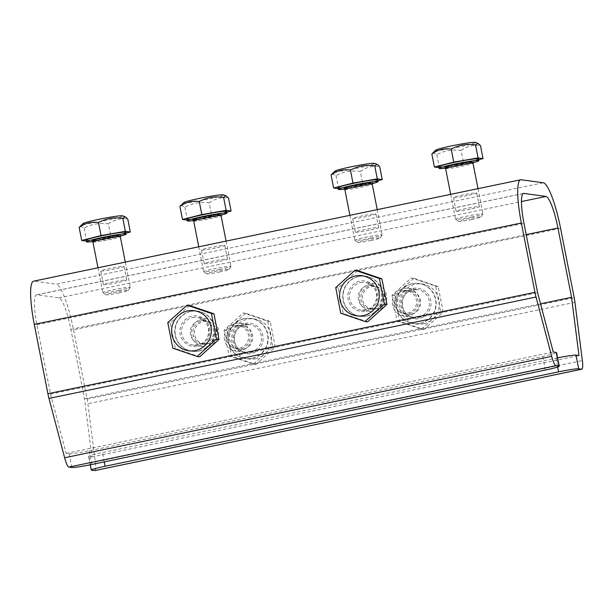 <?xml version="1.0" encoding="UTF-8"?>
<svg xmlns="http://www.w3.org/2000/svg" width="613" height="613" viewBox="0 0 613 613"><rect width="100%" height="100%" fill="white"/><g stroke="black" fill="none" stroke-linecap="round" stroke-linejoin="round"><path stroke-width="0.46" stroke-dasharray="3.06 2.3" d="M468.57 163.41L449.812 167.088M471.895 216.941A13.953 0.874 -11.1 0 1 455.605 219.316A13.953 0.874 -11.1 0 1 455.566 219.262A13.953 0.874 -11.1 0 1 466.623 216.22A13.953 0.874 -11.1 0 1 482.952 213.891A13.953 0.874 -11.1 0 1 482.937 213.952A13.953 0.874 -11.1 0 1 471.895 216.941M471.91 219.462A11.31 0.713 -11.1 0 1 458.7 221.385A11.31 0.713 -11.1 0 1 467.635 218.872A11.31 0.713 -11.1 0 1 480.853 217.04A11.31 0.713 -11.1 0 1 471.91 219.462M438.854 166.698A20.229 1.272 168.9 0 0 462.531 163.326A20.229 1.272 168.9 0 0 478.561 158.905M472.998 162.706A20.229 1.272 -11.1 0 1 462.869 165.027A20.229 1.272 -11.1 0 1 445.444 168.108M435.728 150.139A20.229 1.272 168.9 0 0 459.321 146.928A20.229 1.272 168.9 0 0 475.198 142.392M432.755 152.714L436.793 154.652C444.364 150.645 452.471 149.243 461.099 150.446L463.658 163.479L439.046 167.64M478.715 159.679L463.658 163.479M436.793 154.652L439.352 167.686M461.099 150.446C467.029 146.216 473.481 144.584 480.462 145.557M367.8 184.39L349.042 188.068M371.126 237.921A13.953 0.874 -11.1 0 1 354.835 240.296A13.953 0.874 -11.1 0 1 354.797 240.242A13.953 0.874 -11.1 0 1 365.854 237.2A13.953 0.874 -11.1 0 1 382.183 234.871A13.953 0.874 -11.1 0 1 382.167 234.932A13.953 0.874 -11.1 0 1 371.126 237.921M371.133 240.442A11.31 0.713 -11.1 0 1 357.931 242.365A11.31 0.713 -11.1 0 1 366.858 239.852A11.31 0.713 -11.1 0 1 380.083 238.02A11.31 0.713 -11.1 0 1 371.133 240.442M338.085 187.678A20.229 1.272 168.9 0 0 361.762 184.306A20.229 1.272 168.9 0 0 377.792 179.885M372.229 183.678A20.229 1.272 -11.1 0 1 362.099 186.007A20.229 1.272 -11.1 0 1 344.675 189.088M334.959 171.119A20.229 1.272 168.9 0 0 358.544 167.908A20.229 1.272 168.9 0 0 374.428 163.372M331.985 173.694L336.024 175.632C343.594 171.625 351.693 170.222 360.329 171.425L362.888 184.459L338.269 188.62M377.945 180.659L362.888 184.459M336.024 175.632L338.575 188.666M360.329 171.425C366.26 167.196 372.712 165.564 379.692 166.537M413.047 288.485C417.545 286.999 428.295 289.39 430.778 300.439C432.655 311.619 423.644 318.124 418.947 318.545C414.457 320.04 403.706 317.641 401.216 306.592C399.347 295.412 408.35 288.915 413.047 288.485M403.27 288.478A13.953 13.693 97.8 0 1 419.644 301.665A13.953 13.693 97.8 0 1 404.059 315.971A13.953 13.693 97.8 0 1 403.27 288.478M403.277 290.999A11.31 11.103 97.8 0 1 416.342 299.811A11.31 11.103 97.8 0 1 407.622 313.151A11.31 11.103 97.8 0 1 394.557 304.339A11.31 11.103 97.8 0 1 403.277 290.999M420.219 323.373A20.229 19.861 -82.2 0 0 419.07 283.52A20.229 19.861 -82.2 0 0 396.473 304.255A20.229 19.861 -82.2 0 0 420.219 323.373M412.112 283.704A20.229 19.861 97.8 0 1 435.858 302.822A20.229 19.861 97.8 0 1 413.254 323.564A20.229 19.861 97.8 0 1 412.112 283.704M423.384 323.81A20.229 19.861 -82.2 0 0 438.977 299.941A20.229 19.861 -82.2 0 0 415.606 284.179A20.229 19.861 -82.2 0 0 400.013 308.048A20.229 19.861 -82.2 0 0 423.384 323.81M391.983 295.29L394.496 295.635L399.523 321.273L423.874 329.549L443.191 312.178L438.165 286.539L413.813 278.264L411.3 277.919L435.644 286.194L440.678 311.841L421.361 329.204L397.009 320.928L391.983 295.29L411.3 277.919M399.523 321.273L397.009 320.928M423.874 329.549L421.361 329.204M443.191 312.178L440.678 311.841M438.165 286.539L435.644 286.194M413.813 278.264L394.496 295.635M197.915 346.253C202.619 345.832 211.623 339.326 209.746 328.147C207.263 317.097 196.505 314.707 192.015 316.193C187.317 316.614 178.306 323.128 180.184 334.3C182.674 345.357 193.424 347.747 197.915 346.253M207.7 346.261A13.953 13.693 -82.2 0 0 206.903 318.775A13.953 13.693 -82.2 0 0 191.317 333.074A13.953 13.693 -82.2 0 0 207.7 346.261M207.692 343.74A11.31 11.103 -82.2 0 0 216.404 330.399A11.31 11.103 -82.2 0 0 203.34 321.595A11.31 11.103 -82.2 0 0 194.627 334.936A11.31 11.103 -82.2 0 0 207.692 343.74M190.75 311.366A20.229 19.861 97.8 0 1 214.496 330.484A20.229 19.861 97.8 0 1 191.892 351.226A20.229 19.861 97.8 0 1 190.75 311.366M198.85 351.042A20.229 19.861 -82.2 0 0 197.708 311.182A20.229 19.861 -82.2 0 0 175.111 331.917A20.229 19.861 -82.2 0 0 198.85 351.042M189.609 305.542L170.284 322.905L175.318 348.544L199.669 356.82M167.77 322.561L170.284 322.905M175.318 348.544L172.805 348.199M115.865 236.833L97.115 240.518M119.198 290.363A13.953 0.874 -11.1 0 1 102.907 292.738A13.953 0.874 -11.1 0 1 102.869 292.692A13.953 0.874 -11.1 0 1 113.918 289.642A13.953 0.874 -11.1 0 1 130.247 287.321A13.953 0.874 -11.1 0 1 130.232 287.382A13.953 0.874 -11.1 0 1 119.198 290.363M119.206 292.884A11.31 0.713 -11.1 0 1 106.003 294.815A11.31 0.713 -11.1 0 1 114.93 292.301A11.31 0.713 -11.1 0 1 128.155 290.462A11.31 0.713 -11.1 0 1 119.206 292.884M86.157 240.12A20.229 1.272 168.9 0 0 109.834 236.748A20.229 1.272 168.9 0 0 125.864 232.335M120.301 236.128A20.229 1.272 -11.1 0 1 110.171 238.457A20.229 1.272 -11.1 0 1 92.739 241.537M83.031 223.569A20.229 1.272 168.9 0 0 106.616 220.351A20.229 1.272 168.9 0 0 122.5 215.822M80.058 226.143L84.088 228.082C91.666 224.074 99.766 222.672 108.401 223.868L110.961 236.902L86.341 241.07M126.01 233.109L110.961 236.902M84.088 228.082L86.648 241.108M108.401 223.868C114.324 219.638 120.776 218.013 127.757 218.987M365.869 311.289C370.566 310.868 379.577 304.362 377.7 293.183C375.21 282.133 364.459 279.743 359.969 281.229C355.272 281.651 346.261 288.164 348.138 299.336C350.628 310.385 361.379 312.776 365.869 311.289M375.646 311.297A13.953 13.693 -82.2 0 0 374.857 283.811A13.953 13.693 -82.2 0 0 359.272 298.11A13.953 13.693 -82.2 0 0 375.646 311.297M375.639 308.776A11.31 11.103 -82.2 0 0 384.359 295.435A11.31 11.103 -82.2 0 0 371.294 286.623A11.31 11.103 -82.2 0 0 362.574 299.972A11.31 11.103 -82.2 0 0 375.639 308.776M358.705 276.402A20.229 19.861 97.8 0 1 382.451 295.52A20.229 19.861 97.8 0 1 359.846 316.262A20.229 19.861 97.8 0 1 358.705 276.402M366.804 316.07A20.229 19.861 -82.2 0 0 365.662 276.218A20.229 19.861 -82.2 0 0 343.058 296.953A20.229 19.861 -82.2 0 0 366.804 316.07M357.555 270.571L338.238 287.941L343.272 313.58L367.616 321.856M335.725 287.597L338.238 287.941M343.272 313.58L340.751 313.235M245.093 323.449C249.591 321.963 260.341 324.354 262.824 335.403C264.701 346.583 255.69 353.088 250.993 353.517C246.503 355.004 235.752 352.613 233.262 341.564C231.392 330.384 240.396 323.879 245.093 323.449M235.315 323.442A13.953 13.693 97.8 0 1 251.69 336.629A13.953 13.693 97.8 0 1 236.105 350.935A13.953 13.693 97.8 0 1 235.315 323.442M235.323 325.963A11.31 11.103 97.8 0 1 248.388 334.775A11.31 11.103 97.8 0 1 239.668 348.115A11.31 11.103 97.8 0 1 226.603 339.311A11.31 11.103 97.8 0 1 235.323 325.963M252.265 358.344A20.229 19.861 -82.2 0 0 251.115 318.484A20.229 19.861 -82.2 0 0 228.519 339.219A20.229 19.861 -82.2 0 0 252.265 358.344M244.158 318.668A20.229 19.861 97.8 0 1 267.904 337.794A20.229 19.861 97.8 0 1 245.307 358.528A20.229 19.861 97.8 0 1 244.158 318.668M255.429 358.774A20.229 19.861 -82.2 0 0 271.023 334.905A20.229 19.861 -82.2 0 0 247.652 319.151A20.229 19.861 -82.2 0 0 232.059 343.019A20.229 19.861 -82.2 0 0 255.429 358.774M224.029 330.254L226.542 330.599L231.568 356.237L255.92 364.513L275.237 347.15L270.21 321.503L245.859 313.235L243.346 312.891L267.697 321.166L272.724 346.805L253.407 364.168L229.055 355.892L224.029 330.254L243.346 312.891M231.568 356.237L229.055 355.892M255.92 364.513L253.407 364.168M275.237 347.15L272.724 346.805M270.21 321.503L267.697 321.166M245.859 313.235L226.542 330.599M216.642 215.86L197.884 219.538M219.967 269.391A13.953 0.874 -11.1 0 1 203.677 271.758A13.953 0.874 -11.1 0 1 203.639 271.712A13.953 0.874 -11.1 0 1 214.696 268.663A13.953 0.874 -11.1 0 1 231.024 266.341A13.953 0.874 -11.1 0 1 231.009 266.402A13.953 0.874 -11.1 0 1 219.967 269.391M219.975 271.904A11.31 0.713 -11.1 0 1 206.773 273.835A11.31 0.713 -11.1 0 1 215.699 271.321A11.31 0.713 -11.1 0 1 228.925 269.482A11.31 0.713 -11.1 0 1 219.975 271.904M186.927 219.14A20.229 1.272 168.9 0 0 210.604 215.768A20.229 1.272 168.9 0 0 226.634 211.355M221.071 215.148A20.229 1.272 -11.1 0 1 210.941 217.477A20.229 1.272 -11.1 0 1 193.516 220.557M183.8 202.589A20.229 1.272 168.9 0 0 207.386 199.371A20.229 1.272 168.9 0 0 223.27 194.842M180.827 205.163L184.865 207.102C192.436 203.095 200.535 201.692 209.171 202.895L211.73 215.922L187.111 220.09M226.787 212.129L211.73 215.922M184.865 207.102L187.425 220.136M209.171 202.895C215.102 198.666 221.554 197.034 228.534 198.007M467.321 195.562A11.862 0.743 -11.1 0 1 453.436 197.539A11.862 0.743 -11.1 0 1 462.838 194.949A11.862 0.743 -11.1 0 1 476.715 192.972A11.862 0.743 -11.1 0 1 467.321 195.562M470.002 209.225A11.862 0.743 -11.1 0 1 456.118 211.201A11.862 0.743 -11.1 0 1 465.52 208.612A11.862 0.743 -11.1 0 1 479.397 206.635A11.862 0.743 -11.1 0 1 470.002 209.225M366.551 216.542A11.862 0.743 -11.1 0 1 352.667 218.519A11.862 0.743 -11.1 0 1 362.061 215.929A11.862 0.743 -11.1 0 1 375.945 213.952A11.862 0.743 -11.1 0 1 366.551 216.542M369.225 230.204A11.862 0.743 -11.1 0 1 355.348 232.181A11.862 0.743 -11.1 0 1 364.743 229.591A11.862 0.743 -11.1 0 1 378.627 227.615A11.862 0.743 -11.1 0 1 369.225 230.204M215.393 248.012A11.862 0.743 -11.1 0 1 201.508 249.981A11.862 0.743 -11.1 0 1 210.903 247.399A11.862 0.743 -11.1 0 1 224.787 245.422A11.862 0.743 -11.1 0 1 215.393 248.012M218.067 261.674A11.862 0.743 -11.1 0 1 204.19 263.651A11.862 0.743 -11.1 0 1 213.585 261.061A11.862 0.743 -11.1 0 1 227.469 259.084A11.862 0.743 -11.1 0 1 218.067 261.674M114.616 268.984A11.862 0.743 -11.1 0 1 100.739 270.961A11.862 0.743 -11.1 0 1 110.133 268.371A11.862 0.743 -11.1 0 1 124.01 266.394A11.862 0.743 -11.1 0 1 114.616 268.984M117.298 282.654A11.862 0.743 -11.1 0 1 103.421 284.631A11.862 0.743 -11.1 0 1 112.815 282.041A11.862 0.743 -11.1 0 1 126.692 280.064A11.862 0.743 -11.1 0 1 117.298 282.654M411.354 314.185A11.862 11.639 97.8 0 1 397.431 302.975A11.862 11.639 97.8 0 1 410.679 290.823A11.862 11.639 97.8 0 1 411.354 314.185M404.159 290.593A11.862 11.639 -82.2 0 0 404.833 313.963A11.862 11.639 -82.2 0 0 418.081 301.803A11.862 11.639 -82.2 0 0 404.159 290.593M243.399 349.149A11.862 11.639 97.8 0 1 229.484 337.939A11.862 11.639 97.8 0 1 242.725 325.787A11.862 11.639 97.8 0 1 243.399 349.149M236.204 325.564A11.862 11.639 -82.2 0 0 236.879 348.927A11.862 11.639 -82.2 0 0 250.127 336.767A11.862 11.639 -82.2 0 0 236.204 325.564M374.758 309.182A11.862 11.639 97.8 0 1 360.842 297.972A11.862 11.639 97.8 0 1 374.083 285.819A11.862 11.639 97.8 0 1 374.758 309.182M367.562 285.589A11.862 11.639 -82.2 0 0 368.237 308.96A11.862 11.639 -82.2 0 0 381.485 296.799A11.862 11.639 -82.2 0 0 367.562 285.589M206.803 344.146A11.862 11.639 97.8 0 1 192.888 332.936A11.862 11.639 97.8 0 1 206.137 320.783A11.862 11.639 97.8 0 1 206.803 344.146M199.608 320.553A11.862 11.639 -82.2 0 0 200.282 343.924A11.862 11.639 -82.2 0 0 213.531 331.763A11.862 11.639 -82.2 0 0 199.608 320.553M521.211 179.755L34.152 281.16L56.235 284.179L543.302 182.774M71.828 467.497L69.146 453.835L66.189 453.428L50.527 394.082L36.926 324.752A31.393 5.655 -101.8 0 1 36.466 294.83A31.393 5.655 -101.8 0 1 36.834 294.822L58.917 297.841A31.393 5.655 -101.8 0 1 70.886 329.403L84.487 398.726L91.889 456.938L88.931 456.539L91.613 470.202M34.152 281.16A45.347 8.168 78.2 0 0 33.623 281.175M94.731 470.6A13.953 2.513 78.2 0 0 95.283 461.957L87.881 403.745A13.953 2.513 78.2 0 0 87.123 399.094L73.522 329.763A45.347 8.168 78.2 0 0 56.235 284.179M557.569 357.839A17.44 1.096 168.9 0 0 555.907 358.184L102.432 452.586A17.44 1.096 168.9 0 0 88.609 456.394A17.44 1.096 168.9 0 0 88.931 456.539M91.889 456.938L578.956 355.54M84.487 398.726L540.528 303.787M50.527 394.082L537.593 292.685M66.189 453.428L553.255 352.023M69.146 453.835A17.44 1.096 168.9 0 0 89.245 450.785L542.72 356.375A17.44 1.096 168.9 0 0 556.535 352.567M445.62 168.56A13.953 0.874 168.9 0 0 461.949 166.238A13.953 0.874 168.9 0 0 473.006 163.188M344.851 189.54A13.953 0.874 168.9 0 0 361.18 187.218A13.953 0.874 168.9 0 0 372.237 184.168M418.418 317.143A13.953 13.693 -82.2 0 0 417.622 289.658A13.953 13.693 -82.2 0 0 402.036 303.956A13.953 13.693 -82.2 0 0 418.418 317.143M192.551 317.595A13.953 13.693 97.8 0 1 208.926 330.782A13.953 13.693 97.8 0 1 193.34 345.088A13.953 13.693 97.8 0 1 192.551 317.595M92.923 241.989A13.953 0.874 168.9 0 0 109.252 239.66A13.953 0.874 168.9 0 0 120.301 236.618M360.505 282.631A13.953 13.693 97.8 0 1 376.88 295.818A13.953 13.693 97.8 0 1 361.295 310.117A13.953 13.693 97.8 0 1 360.505 282.631M250.464 352.115A13.953 13.693 -82.2 0 0 249.675 324.622A13.953 13.693 -82.2 0 0 234.089 338.928A13.953 13.693 -82.2 0 0 250.464 352.115M193.693 221.009A13.953 0.874 168.9 0 0 210.021 218.68A13.953 0.874 168.9 0 0 221.078 215.638M560.588 228.358L73.522 329.763M104.256 461.88L102.432 452.586M70.886 329.403L526.199 234.61M58.917 297.841L521.464 201.547M36.834 294.822L523.188 193.57M36.926 324.752L523.992 223.354M89.245 450.785L91.919 464.447M87.123 399.094L574.189 297.688M574.948 302.339L87.881 403.745M95.283 461.957L582.35 360.551M545.394 370.045L542.72 356.375M555.907 358.184L557.638 367.026M444.716 167.571C444.555 167.87 454.555 166.544 461.934 164.905L473.466 161.932M450.678 194.344L455.566 219.262M458.7 221.385L455.605 219.316M478.002 188.658L482.952 213.891M480.853 217.04L482.937 213.952M343.947 188.551C343.786 188.85 353.785 187.524 361.157 185.885L372.696 182.912M349.908 215.324L354.797 240.242M357.931 242.365L354.835 240.296M377.233 209.638L382.183 234.871M380.083 238.02L382.167 234.932M407.837 288.317L417.622 289.658L413.07 289.819C398.335 291.957 398.994 316.185 413.844 317.304L404.059 315.971M206.903 318.775L197.118 317.434C211.975 318.553 212.634 342.782 197.892 344.927L193.34 345.088L203.125 346.422M92.019 240.993C91.858 241.3 101.858 239.974 109.229 238.334L120.761 235.354M97.98 267.774L102.869 292.692M106.003 294.815L102.907 292.738M125.297 262.088L130.247 287.321M128.155 290.462L130.232 287.382M374.857 283.811L365.072 282.47C379.922 283.589 380.589 307.818 365.846 309.963L361.295 310.117L371.08 311.458M239.882 323.289L249.675 324.622L245.116 324.783C230.381 326.921 231.04 351.149 245.89 352.268L236.105 350.935M192.788 220.013C192.628 220.32 202.627 218.994 209.998 217.354L221.538 214.374M198.75 246.794L203.639 271.712M206.773 273.835L203.677 271.758M226.074 241.108L231.024 266.341M228.925 269.482L231.009 266.402M456.118 211.201L453.436 197.539M355.348 232.181L352.667 218.519M204.19 263.651L201.508 249.981M103.421 284.631L100.739 270.961M404.833 313.963L407.469 314.323M236.879 348.927L239.514 349.287M368.237 308.96L370.873 309.32M200.282 343.924L202.918 344.284M479.397 206.635L476.715 192.972M378.627 227.615L375.945 213.952M227.469 259.084L224.787 245.422M126.692 280.064L124.01 266.394M88.609 456.394L90.257 464.792M523.525 193.432L36.466 294.83M408.043 290.462L410.679 290.823M240.089 325.426L242.725 325.787M371.447 285.459L374.083 285.819M203.493 320.423L206.137 320.783"/><path stroke-width="0.92" d="M449.812 167.088L445.23 166.813L456.141 164.108L471.635 161.51L468.57 163.41M478.899 160.614L478.561 158.905A20.229 1.272 168.9 0 0 454.884 162.276A20.229 1.272 168.9 0 0 438.854 166.698L439.192 168.406A20.229 1.272 -11.1 0 1 455.221 163.985A20.229 1.272 -11.1 0 1 478.899 160.614A20.229 1.272 -11.1 0 1 472.998 162.706M445.444 168.108A20.229 1.272 -11.1 0 1 439.192 168.406M483.021 158.591L480.462 145.557L477.918 143.312L475.198 142.392A20.229 1.272 168.9 0 0 451.666 145.879A20.229 1.272 168.9 0 0 435.728 150.139L431.843 153.97L434.402 167.004L453.758 162.123L478.071 157.916L483.021 158.591L478.715 159.679M477.918 143.312L475.512 144.883C466.922 143.68 458.815 145.082 451.206 149.089C444.256 148.108 437.805 149.733 431.843 153.97M439.046 167.64L434.402 167.004M475.512 144.883L478.071 157.916M451.206 149.089L453.758 162.123M349.042 188.068L344.46 187.793L355.371 185.088L370.865 182.49L367.8 184.39M378.129 181.594L377.792 179.885A20.229 1.272 168.9 0 0 354.115 183.256A20.229 1.272 168.9 0 0 338.085 187.678L338.422 189.379A20.229 1.272 -11.1 0 1 354.452 184.965A20.229 1.272 -11.1 0 1 378.129 181.594A20.229 1.272 -11.1 0 1 372.229 183.678M344.675 189.088A20.229 1.272 -11.1 0 1 338.422 189.379M382.244 179.571L379.692 166.537L377.141 164.292L374.428 163.372A20.229 1.272 168.9 0 0 350.897 166.859A20.229 1.272 168.9 0 0 334.959 171.119L331.074 174.95L333.633 187.984L352.988 183.103L377.301 178.896L382.244 179.571L377.945 180.659M377.141 164.292L374.742 165.862C366.145 164.652 358.046 166.054 350.429 170.069C343.487 169.088 337.027 170.713 331.074 174.95M338.269 188.62L333.633 187.984M374.742 165.862L377.301 178.896M350.429 170.069L352.988 183.103M187.586 310.937A20.229 19.861 97.8 0 1 210.956 326.691A20.229 19.861 97.8 0 1 195.355 350.559A20.229 19.861 97.8 0 1 171.985 334.805A20.229 19.861 97.8 0 1 187.586 310.937M216.466 339.112L197.148 356.475L199.669 356.82L218.987 339.456L213.952 313.818L189.609 305.542L187.088 305.197L211.439 313.473L216.466 339.112L218.987 339.456M197.148 356.475L172.805 348.199L167.77 322.561L187.088 305.197M211.439 313.473L213.952 313.818M97.115 240.518L92.532 240.242L103.444 237.537L118.93 234.94L115.865 236.833M126.194 234.043L125.864 232.335A20.229 1.272 168.9 0 0 102.187 235.706A20.229 1.272 168.9 0 0 86.157 240.12L86.494 241.829A20.229 1.272 -11.1 0 1 102.517 237.415A20.229 1.272 -11.1 0 1 126.194 234.043A20.229 1.272 -11.1 0 1 120.301 236.128M92.739 241.537A20.229 1.272 -11.1 0 1 86.494 241.829M130.316 232.02L127.757 218.987L125.213 216.741L122.5 215.822A20.229 1.272 168.9 0 0 98.969 219.308A20.229 1.272 168.9 0 0 83.031 223.569L79.146 227.4L81.698 240.434L101.061 235.553L125.366 231.346L130.316 232.02L126.01 233.109M125.213 216.741L122.815 218.312C114.217 217.102 106.118 218.504 98.501 222.519C91.552 221.538 85.1 223.163 79.146 227.4M86.341 241.07L81.698 240.434M122.815 218.312L125.366 231.346M98.501 222.519L101.061 235.553M355.54 275.965A20.229 19.861 97.8 0 1 378.903 291.727A20.229 19.861 97.8 0 1 363.31 315.595A20.229 19.861 97.8 0 1 339.939 299.834A20.229 19.861 97.8 0 1 355.54 275.965M384.42 304.148L365.103 321.511L367.616 321.856L386.941 304.485L381.907 278.846L357.555 270.571L355.042 270.233L379.393 278.501L384.42 304.148L386.941 304.485M365.103 321.511L340.751 313.235L335.725 287.597L355.042 270.233M379.393 278.501L381.907 278.846M197.884 219.538L193.302 219.262L204.213 216.558L219.707 213.96L216.642 215.86M226.971 213.063L226.634 211.355A20.229 1.272 168.9 0 0 202.957 214.726A20.229 1.272 168.9 0 0 186.927 219.14L187.264 220.849A20.229 1.272 -11.1 0 1 203.294 216.435A20.229 1.272 -11.1 0 1 226.971 213.063A20.229 1.272 -11.1 0 1 221.071 215.148M193.516 220.557A20.229 1.272 -11.1 0 1 187.264 220.849M231.086 211.041L228.534 198.007L225.982 195.762L223.27 194.842A20.229 1.272 168.9 0 0 199.738 198.328A20.229 1.272 168.9 0 0 183.8 202.589L179.916 206.42L182.475 219.454L201.83 214.573L226.143 210.366L231.086 211.041L226.787 212.129M225.982 195.762L223.584 197.332C214.987 196.122 206.887 197.524 199.271 201.539C192.329 200.558 185.869 202.183 179.916 206.42M187.111 220.09L182.475 219.454M223.584 197.332L226.143 210.366M199.271 201.539L201.83 214.573M581.637 369.202L94.571 470.608L91.613 470.202A17.44 1.096 -11.1 0 1 91.291 470.064A17.44 1.096 -11.1 0 1 105.114 466.255L558.581 371.846A17.44 1.096 -11.1 0 1 578.68 368.804L581.637 369.202A13.953 2.513 78.2 0 0 581.798 369.202A13.953 2.513 78.2 0 0 582.35 360.551L574.948 302.339A13.953 2.513 -101.8 0 0 574.189 297.688L560.588 228.358A45.347 8.168 78.2 0 0 543.302 182.774L521.211 179.755A45.347 8.168 -101.8 0 0 520.682 179.77L33.623 281.175A45.347 8.168 78.2 0 0 34.29 324.392L47.891 393.722A13.953 2.513 78.2 0 0 48.971 398.419L64.633 457.758A13.953 2.513 78.2 0 0 68.871 467.091L71.828 467.497A17.44 1.096 -11.1 0 0 91.919 464.447L545.394 370.045A17.44 1.096 -11.1 0 0 559.217 366.237A17.44 1.096 -11.1 0 0 558.895 366.091L556.213 352.429L553.255 352.023L537.593 292.685L523.992 223.354A31.393 5.655 -101.8 0 1 523.525 193.432A31.393 5.655 -101.8 0 1 523.893 193.424L545.984 196.444A31.393 5.655 -101.8 0 1 557.953 227.998L571.554 297.328L578.956 355.54L575.998 355.134A17.44 1.096 168.9 0 0 557.569 357.839M94.571 470.608A13.953 2.513 78.2 0 0 94.731 470.6L581.798 369.202M34.29 324.392L521.356 222.994A45.347 8.168 -101.8 0 1 520.682 179.77M521.356 222.994L534.957 292.324L47.891 393.722M48.971 398.419L536.03 297.021A13.953 2.513 -101.8 0 1 534.957 292.324M536.03 297.021L551.692 356.36A13.953 2.513 78.2 0 0 555.937 365.693L558.895 366.091M540.528 303.787L571.554 297.328M559.217 366.237L556.535 352.567A17.44 1.096 168.9 0 0 556.213 352.429M478.002 188.658L473.006 163.188A13.953 0.874 168.9 0 0 456.677 165.51A13.953 0.874 168.9 0 0 445.62 168.56L444.716 167.571M377.233 209.638L372.237 184.168A13.953 0.874 168.9 0 0 355.908 186.49A13.953 0.874 168.9 0 0 344.851 189.54L343.947 188.551M125.297 262.088L120.301 236.618A13.953 0.874 168.9 0 0 103.972 238.94A13.953 0.874 168.9 0 0 92.923 241.989L92.019 240.993M226.074 241.108L221.078 215.638A13.953 0.874 168.9 0 0 204.75 217.96A13.953 0.874 168.9 0 0 193.693 221.009L192.788 220.013M575.998 355.134L578.68 368.804M105.114 466.255L104.256 461.88M526.199 234.61L557.953 227.998M521.464 201.547L545.984 196.444M523.188 193.57L523.893 193.424M68.871 467.091L555.937 365.693M551.692 356.36L64.633 457.758M557.638 367.026L558.581 371.846M445.62 168.56L450.678 194.344M473.006 163.188L473.466 161.932M344.851 189.54L349.908 215.324M372.237 184.168L372.696 182.912M92.923 241.989L97.98 267.774M120.301 236.618L120.761 235.354M193.693 221.009L198.75 246.794M221.078 215.638L221.538 214.374M90.257 464.792L91.291 470.064"/></g></svg>

